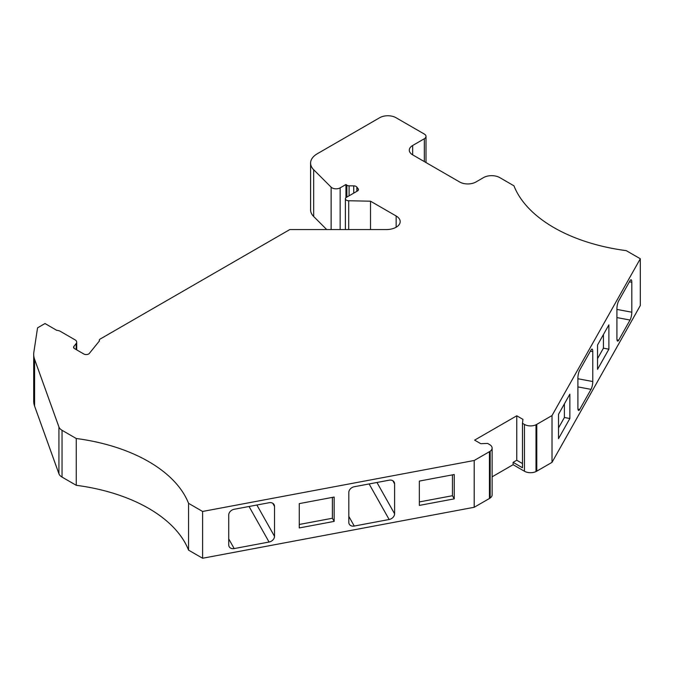<?xml version="1.0" encoding="UTF-8"?>
<svg xmlns="http://www.w3.org/2000/svg" width="674" height="674" viewBox="0 0 674 674"><rect width="100%" height="100%" fill="white"/><g stroke="black" fill="none" stroke-linecap="round" stroke-linejoin="round"><path stroke-width="1.01" d="M569.85 418.512L569.85 394.18L558.51 414.325L558.51 438.656L569.85 418.512L564.399 417.492L564.399 403.861M608.883 349.191L608.883 324.86L597.543 344.995L597.543 369.335L608.883 349.191L603.432 348.172L603.432 334.54M592.775 351.584A5.729 1.449 100.6 0 0 592.058 349.098A5.729 1.449 100.6 0 0 591.005 350.05L579.665 370.195A5.729 1.449 100.6 0 0 577.896 378.021L577.896 407.972A5.729 1.449 100.6 0 0 578.612 410.458A5.729 1.449 100.6 0 0 579.665 409.506L591.005 389.361A5.729 1.449 100.6 0 0 592.775 381.535L592.775 351.584L590.39 351.137M640.3 258.757L552.014 415.563L552.014 462.356L640.3 305.549L640.3 258.757L626.247 250.644A149.013 86.036 0 0 1 513.942 185.805L499.737 177.599A11.466 6.622 180 0 0 483.528 177.599L475.903 182.005A11.466 6.622 180 0 1 459.685 182.005L412.657 154.852A11.466 6.622 180 0 1 409.295 150.167A11.466 6.622 180 0 1 412.657 145.491L424.334 138.743A5.729 3.311 0 0 0 426.01 136.409A5.729 3.311 0 0 0 424.334 134.067L395.958 117.689A11.466 6.622 0 0 0 379.748 117.689L317.311 153.739A22.924 13.236 0 0 0 310.596 163.1A22.924 13.236 0 0 0 313.671 169.713L331.136 187.178A5.729 3.311 0 0 0 340.151 187.861L345.956 184.507L346.866 185.19A2.865 1.651 0 0 0 349.081 185.822L353.74 185.864A3.437 1.988 180 0 1 356.832 187.06L358.147 188.796A3.437 1.988 180 0 1 358.433 189.588A3.437 1.988 180 0 1 357.422 190.995L346.394 197.364A3.437 1.988 0 0 0 345.383 198.763A3.437 1.988 0 0 0 348.702 200.751L370.523 201.197L396.152 216A13.758 7.945 180 0 1 400.179 221.611A13.758 7.945 180 0 1 386.429 229.556L289.82 229.556L100.123 339.073A2.865 1.651 0 0 0 99.28 340.244A2.865 1.651 0 0 0 99.482 340.859L89.339 353.412A3.437 1.988 180 0 1 83.795 353.976L74.561 348.652A3.437 1.988 180 0 1 73.559 347.245A3.437 1.988 180 0 1 73.879 346.411L76.179 343.563A5.729 3.311 0 0 0 76.71 342.165A5.729 3.311 0 0 0 75.033 339.831L60.281 331.313A5.729 3.311 0 0 0 56.768 330.361L45.023 323.528L37.55 327.85L33.86 352.173A42.411 24.483 0 0 0 33.7 354.305A42.411 24.483 0 0 0 34.585 359.284L58.924 426.962A11.466 6.622 0 0 0 62.042 430.298L76.246 438.504L76.246 485.297A149.013 86.036 0 0 1 188.56 550.136L188.56 503.343A149.013 86.036 0 0 0 76.246 438.504M616.921 338.643L616.921 308.692A5.729 1.449 -79.4 0 1 618.698 300.865L630.038 280.729A5.729 1.449 -79.4 0 1 631.091 279.777A5.729 1.449 -79.4 0 1 631.808 282.263L631.808 312.214A5.729 1.449 -79.4 0 1 630.038 320.04L618.698 340.176A5.729 1.449 -79.4 0 1 617.637 341.128A5.729 1.449 -79.4 0 1 616.921 338.643M345.956 197.667L345.956 184.507M513.116 462.356L513.116 464.698L524.456 471.244A8.593 4.962 0 0 0 536.007 471.564L536.007 424.772A8.593 4.962 180 0 1 524.456 424.452L522.468 423.306L522.468 467.756L513.116 462.356L516.764 460.249L522.468 463.552M516.764 460.249L516.764 415.799L474.614 440.13L480.789 443.694L487.614 443.425L489.602 444.57A8.593 4.962 180 0 1 492.121 448.084A8.593 4.962 180 0 1 490.158 451.243L490.158 498.035A8.593 4.962 0 0 0 492.121 494.885L492.121 448.084M33.7 354.305L33.7 401.106A42.411 24.483 0 0 0 34.585 406.085L58.924 473.763A11.466 6.622 0 0 0 62.042 477.099L76.246 485.297M310.596 163.1L310.596 209.892A22.924 13.236 0 0 0 313.671 216.514L326.713 229.556M552.014 415.563L536.782 424.359A8.593 4.962 180 0 1 536.167 424.679L536.167 471.471A8.593 4.962 180 0 0 536.782 471.151L536.782 424.359M552.014 462.356L536.782 471.151M522.468 423.306L522.94 419.363L516.764 415.799M513.116 464.698L492.121 476.821M188.56 550.136L202.604 558.249L474.201 507.278L489.442 498.482A8.593 4.962 0 0 0 489.998 498.128L490.158 451.243M474.201 507.278L474.201 460.485L489.442 451.69A8.593 4.962 0 0 0 489.998 451.336M188.56 503.343L202.604 511.456L202.604 558.249M334.161 521.398L334.161 497.058L299.273 503.613L299.273 527.944L334.161 521.398L332.383 518.247L332.383 497.395M454.234 498.861L454.234 474.53L419.346 481.076L419.346 505.407L454.234 498.861L452.456 495.719L452.456 474.858M274.52 506.385A5.729 4.448 150.6 0 0 274.065 504.59A5.729 4.448 150.6 0 0 269.069 502.728L234.181 509.274A5.729 4.448 150.6 0 0 228.73 514.978L228.73 544.921A5.729 4.448 150.6 0 0 229.194 546.715A5.729 4.448 150.6 0 0 234.181 548.577L269.069 542.031A5.729 4.448 150.6 0 0 274.52 536.336L274.52 506.385L272.768 503.276M394.593 483.848A5.729 4.448 150.6 0 0 394.138 482.062A5.729 4.448 150.6 0 0 389.142 480.191L354.254 486.738A5.729 4.448 150.6 0 0 348.812 492.441L348.812 522.392A5.729 4.448 150.6 0 0 349.267 524.178A5.729 4.448 150.6 0 0 354.254 526.049L389.142 519.502A5.729 4.448 150.6 0 0 394.593 513.799L394.593 483.848L392.841 480.739M202.604 511.456L474.201 460.485M370.523 201.197L370.523 229.556M597.543 358.627L603.432 348.172M558.51 427.956L564.399 417.492M419.346 501.928L452.456 495.719M299.273 524.465L332.383 518.247M76.179 349.579L76.179 343.563M73.879 348.087L73.879 346.411M348.702 229.556L348.702 200.751M358.147 190.38L358.147 188.796M356.832 191.332L356.832 187.06M353.74 193.118L353.74 185.864M349.081 195.805L349.081 185.822M346.866 197.086L346.866 185.19M524.456 471.244L524.456 424.452M62.042 477.099L62.042 430.298M313.671 169.713L313.671 216.514M424.334 138.743L424.334 161.592M489.442 498.482L489.442 451.69M412.657 145.491L412.657 154.852M331.136 187.178L331.136 229.556M340.151 187.861L340.151 229.556M34.585 359.284L34.585 406.085M58.924 426.962L58.924 473.763M396.152 216L396.152 227.231M629.423 281.816L631.808 282.263M616.921 309.417L631.808 312.214M616.921 317.58L630.038 320.04M616.996 339.856L618.698 340.176M577.972 409.185L579.665 409.506M577.896 386.901L591.005 389.361M577.896 378.746L592.775 381.535M348.812 516.368L354.254 526.049M369.125 483.949L389.142 519.502M376.96 482.474L394.593 513.799M228.73 538.897L234.181 548.577M249.051 506.486L269.069 542.031M256.887 505.011L274.52 536.336M76.71 349.89L76.71 342.165M345.383 229.556L345.383 198.763M426.01 136.409L426.01 162.56M99.28 340.244L99.28 341.103"/></g></svg>
